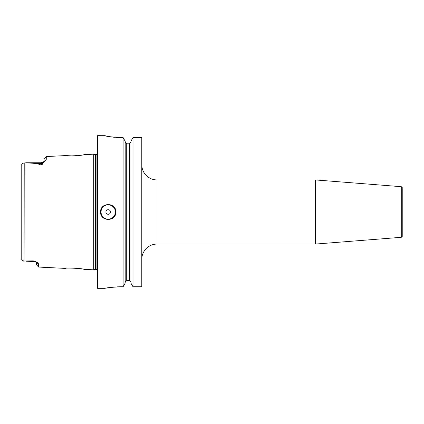 <?xml version="1.0" encoding="UTF-8"?>
<svg xmlns="http://www.w3.org/2000/svg" width="424" height="424" viewBox="0 0 424 424"><rect width="100%" height="100%" fill="white"/><g stroke="black" fill="none" stroke-linecap="round" stroke-linejoin="round"><path stroke-width="0.64" d="M141.786 259.318A15.264 15.264 0 0 1 157.05 244.054L315.525 244.054L315.525 179.946L157.05 179.946L157.05 244.054M141.786 164.682A15.264 15.264 0 0 0 157.05 179.946M115.969 137.403L120.416 137.551C111.146 137.01 106.058 136.39 105.152 135.696L97.52 135.68L97.52 288.32L105.152 288.32C106.042 287.811 111.13 287.297 120.416 286.778L123.093 286.778L123.093 137.551L125.186 141.277L125.186 283.073L123.093 286.778L125.186 283.073M110.494 212A2.29 2.29 0 0 0 108.205 209.71A2.29 2.29 0 0 0 105.915 212A2.29 2.29 0 0 0 108.205 214.29A2.29 2.29 0 0 0 110.494 212M100.721 210.511A7.632 7.632 0 0 0 100.573 212C100.101 202.158 116.308 202.153 115.837 212A7.632 7.632 0 0 0 115.688 210.505M83.782 269.325C84.371 268.562 64.93 267.565 65.466 268.408C64.93 267.565 84.365 268.562 83.782 269.325L93.704 269.823L93.704 154.177L95.294 154.601A0.917 0.917 0 0 0 95.532 154.633L96.916 154.633A0.917 0.917 0 0 0 97.52 154.41M93.704 154.177L83.782 154.675C84.36 155.444 64.925 156.435 65.466 155.592L73.135 155.931M76.484 155.751L78.18 155.582M93.704 269.823L95.294 269.399A0.917 0.917 0 0 1 95.532 269.367L96.916 269.367A0.917 0.917 0 0 1 97.52 269.59M44.096 161.528L44.096 158.841L46.269 156.551L46.269 159.392C45.808 160.463 44.578 161.793 42.57 163.383C42.639 164.231 42.093 164.819 40.927 165.137L37.429 163.616C36.761 163.187 32.314 162.986 24.099 163.007L22.684 163.309L21.2 165.296L21.2 258.704L22.684 260.691L24.099 260.993L33.295 260.877C36.671 261.788 38.452 262.944 38.637 264.338L38.637 267.067L65.466 268.408M36.464 262.164L38.637 264.338L37.148 262.445M115.837 212A7.632 7.632 0 0 1 115.688 213.484A7.632 7.632 0 0 0 115.837 212C116.314 221.832 100.112 221.863 100.573 212A7.632 7.632 0 0 0 100.721 213.495A7.632 7.632 0 0 1 100.573 212M120.416 137.551L123.093 137.551L125.186 141.277M401.274 186.692L402.8 188.219L402.8 235.781L401.274 237.308L401.274 186.692L315.525 179.946M401.274 237.308L315.525 244.054M130.91 283.073L133.004 286.778L141.786 286.778L141.786 137.551L133.004 137.551L130.91 141.277L133.004 137.551L133.004 286.778L130.91 283.073L130.91 141.277M105.152 135.696L105.433 135.807M105.815 135.913L106.318 136.035M107.728 136.337L109.615 136.682M111.931 137.016L114.491 137.291M120.416 286.778L117.416 286.836M115.969 286.91L114.575 287.006M111.931 287.26L109.625 287.551M107.733 287.848L106.355 288.087M21.2 258.704L21.2 253.78M21.2 170.22L21.2 165.296M22.684 260.691L21.878 260.182M125.186 282.098L126.712 280.534L129.384 280.534L130.91 282.098M125.186 142.252L126.712 143.821L129.384 143.821L130.91 142.252M141.786 286.778L133.004 286.778M35.574 261.868L33.411 261.083L24.099 260.993L24.216 162.779L23.49 163.113L26.219 162.774L37.54 163.584L41.043 165.042L42.819 162.207L44.308 161.39L43.455 161.851M24.216 261.221L23.49 260.887L24.216 261.221M23.638 261.131L22.684 260.696M38.637 267.067L36.464 264.777L36.464 262.249M34.779 261.55L35.542 261.862M26.187 261.226L34.736 261.529L33.411 261.226L33.295 260.877M46.269 159.392L44.096 161.56M42.57 163.383L41.981 163.452A3.053 2.719 0 0 1 41.043 163.584L37.429 163.616M40.927 165.137L41.043 162.774L26.219 162.774M115.381 212A7.176 7.176 0 0 0 108.205 204.824A7.176 7.176 0 0 0 101.029 212A7.176 7.176 0 0 0 108.205 219.176A7.176 7.176 0 0 0 115.381 212M96.916 269.367L96.916 154.633M95.532 269.367L95.532 154.633M95.294 269.399L95.294 154.601M129.384 280.534L129.384 143.821M126.712 280.534L126.712 143.821M46.269 156.551L65.466 155.592M41.043 162.774L42.803 162.217M36.453 262.149L35.537 261.857"/></g></svg>
